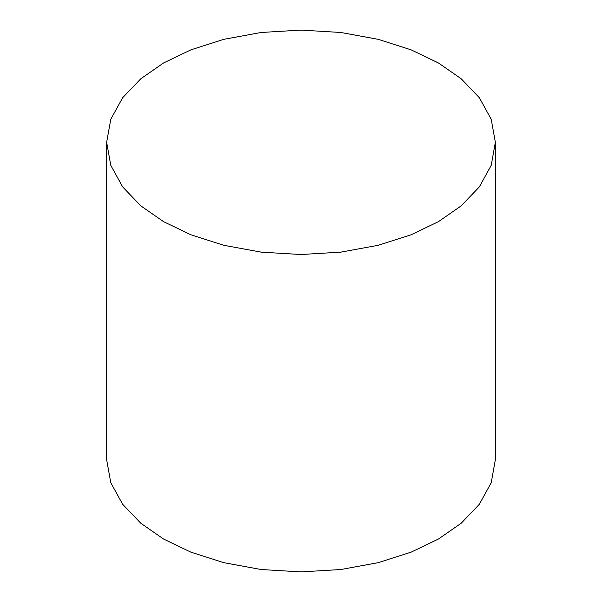 <?xml version="1.0" encoding="UTF-8"?>
<svg xmlns="http://www.w3.org/2000/svg" width="602" height="602" viewBox="0 0 602 602"><rect width="100%" height="100%" fill="white"/><g stroke="black" fill="none" stroke-linecap="round" stroke-linejoin="round"><path stroke-width="0.9" d="M163.571 221.656L190.872 234.765L223.809 245.292L261.178 252.14L301 254.518L340.822 252.14L378.191 245.292L411.128 234.765L438.429 221.656L461.14 205.892L479.365 186.876L491.232 165.302L495.356 142.313L491.232 119.316L479.365 97.742L461.14 78.727L438.429 62.962L411.128 49.853L378.191 39.333L340.822 32.478L301 30.1L261.178 32.478L223.809 39.333L190.872 49.853L163.571 62.962L140.86 78.727L122.635 97.742L110.768 119.316L106.644 142.313L110.768 165.302L122.635 186.876L140.86 205.892L163.571 221.656M495.356 142.313L495.356 459.687L491.232 482.684L479.365 504.258L461.14 523.273L438.429 539.038L411.128 552.147L378.191 562.667L340.822 569.522L301 571.9L261.178 569.522L223.809 562.667L190.872 552.147L163.571 539.038L140.86 523.273L122.635 504.258L110.768 482.684L106.644 459.687L106.644 142.313"/></g></svg>
